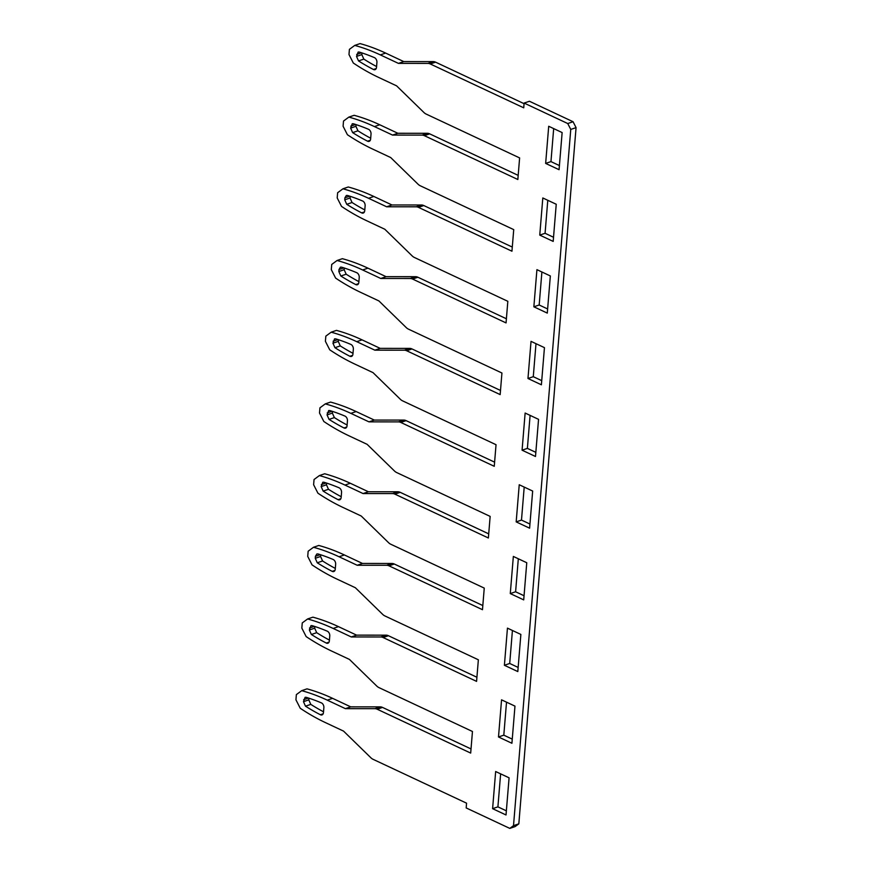 <?xml version="1.0" encoding="UTF-8"?>
<svg xmlns="http://www.w3.org/2000/svg" width="872" height="872" viewBox="0 0 872 872"><rect width="100%" height="100%" fill="white"/><g stroke="black" fill="none" stroke-linecap="round" stroke-linejoin="round"><path stroke-width="1.31" d="M380.77 636.974L351.285 636.952L333.169 628.45A242.362 162.802 -108.8 0 0 307.598 618.967L312.906 617.169A242.362 162.802 71.2 0 1 338.478 626.641L356.604 635.143L386.089 635.165L380.77 636.974A9.472 6.355 -108.8 0 1 383.113 637.53L476.581 681.381L478.357 659.788L384.89 615.937A9.472 6.355 -108.8 0 1 382.634 614.335L355.34 587.717L337.213 579.215A242.362 162.802 -108.8 0 1 312.045 564.882L307.729 556.412L308.154 551.224L313.484 547.278A242.362 162.802 -108.8 0 1 339.066 556.761L357.182 565.263L362.49 563.454L391.975 563.476A9.472 6.355 71.2 0 1 394.318 564.031L482.816 605.549M307.598 618.967L302.257 622.924L301.832 628.102L306.148 636.582A242.362 162.802 -108.8 0 0 331.316 650.915L349.443 659.417L376.737 686.035A9.472 6.355 -108.8 0 0 378.993 687.627L472.461 731.488L470.684 753.081L377.216 709.23A9.472 6.355 -108.8 0 0 374.873 708.674L345.388 708.653L327.273 700.151A242.362 162.802 -108.8 0 0 301.701 690.668L296.36 694.613L295.935 699.802L300.251 708.271A242.362 162.802 -108.8 0 0 325.43 722.605L343.546 731.107L370.84 757.724A9.472 6.355 -108.8 0 0 373.096 759.327L466.564 803.177L466.182 807.93L509.804 828.4L513.51 825.653L570.757 129.427L567.748 123.541L524.127 103.07L523.734 107.823L430.267 63.961A9.472 6.355 -108.8 0 0 427.923 63.405L398.439 63.384L380.323 54.892A242.362 162.802 -108.8 0 0 354.751 45.409L349.41 49.355L348.985 54.533L353.302 63.013A242.362 162.802 -108.8 0 0 378.481 77.346L396.597 85.848L423.89 112.466A9.472 6.355 -108.8 0 0 426.146 114.069L519.614 157.919L517.848 179.512L424.37 135.661A9.472 6.355 -108.8 0 0 422.037 135.106L392.553 135.084L374.426 126.582A242.362 162.802 -108.8 0 0 348.855 117.099L343.514 121.055L343.088 126.233L347.405 134.713A242.362 162.802 -108.8 0 0 372.584 149.047L390.7 157.549L418.004 184.166A9.472 6.355 -108.8 0 0 420.25 185.758L513.728 229.619L511.951 251.212L418.473 207.362A9.472 6.355 -108.8 0 0 416.14 206.806L386.656 206.784L368.529 198.282A242.362 162.802 -108.8 0 0 342.958 188.799L337.627 192.745L337.202 197.933L341.519 206.402A242.362 162.802 -108.8 0 0 366.687 220.736L384.803 229.238L412.107 255.856A9.472 6.355 -108.8 0 0 414.353 257.458L507.831 301.309L506.054 322.913L412.587 279.051A9.472 6.355 -108.8 0 0 410.243 278.495L380.759 278.473L362.643 269.971A242.362 162.802 -108.8 0 0 337.072 260.499L331.731 264.445L331.305 269.622L335.622 278.103A242.362 162.802 -108.8 0 0 360.79 292.436L378.917 300.938L406.21 327.556A9.472 6.355 -108.8 0 0 408.467 329.147L501.934 373.009L500.157 394.602L406.69 350.751A9.472 6.355 -108.8 0 0 404.346 350.195L374.862 350.173L356.746 341.671A242.362 162.802 -108.8 0 0 331.175 332.188L325.834 336.134L325.409 341.323L329.725 349.803A242.362 162.802 -108.8 0 0 354.904 364.125L373.02 372.627L400.313 399.245A9.472 6.355 -108.8 0 0 402.57 400.848L496.037 444.709L494.261 466.302L400.793 422.44A9.472 6.355 -108.8 0 0 398.46 421.885L368.976 421.863L350.849 413.361A242.362 162.802 -108.8 0 0 325.278 403.889L319.937 407.834L319.512 413.012L323.828 421.492A242.362 162.802 -108.8 0 0 349.007 435.826L367.123 444.328L394.417 470.945A9.472 6.355 -108.8 0 0 396.673 472.548L490.151 516.398L488.375 537.991L394.896 494.141A9.472 6.355 -108.8 0 0 392.563 493.585L363.079 493.563L344.952 485.061A242.362 162.802 -108.8 0 0 319.381 475.578L314.051 479.524L313.615 484.712L317.931 493.192A242.362 162.802 -108.8 0 0 343.11 507.515L361.226 516.017L388.531 542.646A9.472 6.355 -108.8 0 0 390.776 544.237L484.254 588.099L482.478 609.692L388.999 565.83A9.472 6.355 -108.8 0 0 386.667 565.274L357.182 565.263M517.815 671.571L520.867 634.434L507.45 628.134L504.398 665.282L517.815 671.571M334.946 570.419L332.199 571.356A3.782 2.54 71.2 0 0 333.791 571.531A3.782 2.54 71.2 0 0 335.251 569.209L335.655 564.249A3.782 2.54 71.2 0 0 333.169 559.497A236.683 158.987 71.2 0 0 317.997 553.938L316.885 553.938L315.424 556.292L315.261 558.287L317.266 562.789L322.575 560.979A236.683 158.987 -108.8 0 0 335.317 568.413M332.199 571.356A236.683 158.987 71.2 0 1 317.266 562.789M311.369 634.489L309.364 629.976L310.988 625.627L312.1 625.627A236.683 158.987 71.2 0 1 327.273 631.186A3.782 2.54 71.2 0 1 329.769 635.939L329.354 640.898A3.782 2.54 71.2 0 1 327.894 643.231A3.782 2.54 71.2 0 1 326.302 643.056A236.683 158.987 71.2 0 1 311.369 634.489L316.689 632.68A236.683 158.987 -108.8 0 0 329.42 640.103M501.553 699.835L498.501 736.971L511.918 743.271L514.971 706.124L501.553 699.835M529.609 528.181L532.661 491.045L519.232 484.745L516.18 521.881L529.609 528.181M346.729 427.029L343.982 427.967A3.782 2.54 71.2 0 0 345.574 428.141A3.782 2.54 71.2 0 0 347.034 425.808L347.448 420.86A3.782 2.54 71.2 0 0 344.963 416.097A236.683 158.987 71.2 0 0 329.78 410.548L328.679 410.548L327.055 414.898L329.06 419.399L334.368 417.59A236.683 158.987 -108.8 0 0 347.1 425.013M343.982 427.967A236.683 158.987 71.2 0 1 329.06 419.399M323.163 491.1A236.683 158.987 71.2 0 0 338.085 499.667A3.782 2.54 71.2 0 0 339.677 499.83A3.782 2.54 71.2 0 0 341.148 497.509L341.552 492.549A3.782 2.54 71.2 0 0 339.066 487.797A236.683 158.987 71.2 0 0 323.894 482.238L322.782 482.238L321.158 486.587L323.163 491.1L328.472 489.29A236.683 158.987 -108.8 0 0 341.214 496.713M523.712 599.882L526.764 562.734L513.346 556.434L510.284 593.581L523.712 599.882M541.392 384.792L544.444 347.645L531.026 341.355L527.974 378.492L541.392 384.792M340.843 276.01A236.683 158.987 71.2 0 0 355.776 284.577A3.782 2.54 71.2 0 0 357.367 284.752A3.782 2.54 71.2 0 0 358.828 282.419L359.231 277.46A3.782 2.54 71.2 0 0 356.746 272.707A236.683 158.987 71.2 0 0 341.573 267.159L340.462 267.159L339.001 269.513L338.837 271.508L340.843 276.01L346.162 274.2A236.683 158.987 -108.8 0 0 358.893 281.623M364.409 211.951L361.662 212.877A3.782 2.54 71.2 0 0 363.253 213.051A3.782 2.54 71.2 0 0 364.725 210.73L365.128 205.77A3.782 2.54 71.2 0 0 362.643 201.018A236.683 158.987 71.2 0 0 347.47 195.459L346.358 195.459L344.898 197.813L344.734 199.808L346.74 204.31L352.048 202.511A236.683 158.987 -108.8 0 0 364.79 209.934M361.662 212.877A236.683 158.987 71.2 0 1 346.74 204.31M547.289 313.103L550.341 275.955L536.923 269.655L533.86 306.802L547.289 313.103M553.186 241.402L556.238 204.255L542.809 197.966L539.757 235.102L553.186 241.402M370.306 140.25L367.559 141.188A3.782 2.54 71.2 0 0 369.15 141.362A3.782 2.54 71.2 0 0 370.622 139.03L371.025 134.07A3.782 2.54 71.2 0 0 368.54 129.318A236.683 158.987 71.2 0 0 353.367 123.759L352.255 123.759L350.631 128.108L352.637 132.62L357.945 130.811A236.683 158.987 -108.8 0 0 370.687 138.234M367.559 141.188A236.683 158.987 71.2 0 1 352.637 132.62M535.495 456.492L538.547 419.345L525.129 413.045L522.077 450.192L535.495 456.492M352.626 355.34L349.879 356.267A3.782 2.54 71.2 0 0 351.471 356.441A3.782 2.54 71.2 0 0 352.931 354.119L353.345 349.16A3.782 2.54 71.2 0 0 350.849 344.407A236.683 158.987 71.2 0 0 335.676 338.848L334.576 338.848L332.951 343.197L334.946 347.71L340.265 345.901A236.683 158.987 -108.8 0 0 352.997 353.324M349.879 356.267A236.683 158.987 71.2 0 1 334.946 347.71M305.483 706.178L303.478 701.677L305.102 697.328L306.203 697.328A236.683 158.987 71.2 0 1 321.387 702.887A3.782 2.54 71.2 0 1 323.872 707.639L323.458 712.598A3.782 2.54 71.2 0 1 321.997 714.92A3.782 2.54 71.2 0 1 320.406 714.746A236.683 158.987 71.2 0 1 305.483 706.178L310.792 704.38A236.683 158.987 -108.8 0 0 323.523 711.803M495.656 771.524L492.604 808.671L506.022 814.971L509.085 777.824L495.656 771.524M376.922 62.381L376.508 67.34A3.782 2.54 71.2 0 1 375.047 69.662A3.782 2.54 71.2 0 1 373.456 69.488A236.683 158.987 71.2 0 1 358.534 60.92L356.528 56.418L358.152 52.069L359.253 52.069A236.683 158.987 71.2 0 1 374.426 57.628A3.782 2.54 71.2 0 1 376.922 62.381M562.135 132.566L559.072 169.702L545.654 163.413L548.706 126.266L562.135 132.566M339.066 556.761L344.375 554.952A242.362 162.802 71.2 0 0 318.803 545.469L313.484 547.278M344.375 554.952L362.49 563.454M386.089 635.165A9.472 6.355 71.2 0 1 388.422 635.721L476.919 677.25M301.701 690.668L307.009 688.858A242.362 162.802 71.2 0 1 332.581 698.341L350.708 706.843L380.192 706.865A9.472 6.355 71.2 0 1 382.525 707.421L471.033 748.939M524.127 103.07L529.435 101.261L573.067 121.731L576.065 127.628L518.829 823.844L515.112 826.591L509.804 828.4M354.751 45.409L360.06 43.6A242.362 162.802 71.2 0 1 385.631 53.083L403.758 61.585L433.242 61.607A9.472 6.355 71.2 0 1 435.575 62.163L524.083 103.681M348.855 117.099L354.163 115.3A242.362 162.802 71.2 0 1 379.745 124.772L397.861 133.274L427.345 133.296A9.472 6.355 71.2 0 1 429.678 133.852L518.186 175.381M342.958 188.799L348.277 186.99A242.362 162.802 71.2 0 1 373.848 196.473L391.964 204.975L421.449 204.996A9.472 6.355 71.2 0 1 423.792 205.552L512.289 247.07M337.072 260.499L342.38 258.69A242.362 162.802 71.2 0 1 367.951 268.162L386.067 276.664L415.552 276.686A9.472 6.355 71.2 0 1 417.895 277.242L506.392 318.771M331.175 332.188L336.483 330.379A242.362 162.802 71.2 0 1 362.054 339.862L380.181 348.364L409.666 348.386A9.472 6.355 71.2 0 1 411.998 348.942L500.495 390.46M325.278 403.889L330.586 402.079A242.362 162.802 71.2 0 1 356.158 411.562L374.284 420.064L403.769 420.075A9.472 6.355 71.2 0 1 406.101 420.631L494.609 462.16M319.381 475.578L324.7 473.769A242.362 162.802 71.2 0 1 350.272 483.252L368.387 491.754L397.872 491.775A9.472 6.355 71.2 0 1 400.215 492.331L488.712 533.86M512.42 630.467L509.706 663.472L518.153 667.44M320.711 554.799L320.58 556.478L322.575 560.979M506.523 702.167L503.809 735.161L512.256 739.129M314.814 626.499L314.683 628.178L316.689 632.68M518.317 558.767L515.603 591.772L524.05 595.74M326.608 483.099L326.466 484.788L328.472 489.29M524.203 487.077L521.489 520.083L529.947 524.039M332.505 411.41L332.363 413.088L334.368 417.59M535.997 343.688L533.283 376.693L541.73 380.65M344.287 268.02L344.157 269.699L346.162 274.2M338.401 339.709L338.26 341.388L340.265 345.901M530.1 415.377L527.386 448.382L535.844 452.35M541.894 271.988L539.179 304.993L547.627 308.961M350.184 196.32L350.043 197.999L352.048 202.511M547.78 200.298L545.076 233.293L553.524 237.26M356.081 124.631L355.94 126.309L357.945 130.811M361.978 52.93L361.836 54.609L363.842 59.111A236.683 158.987 -108.8 0 0 376.573 66.534M559.421 165.571L550.962 161.603L553.676 128.598M506.37 810.829L497.912 806.862L492.604 808.671M500.626 773.856L497.912 806.862M308.928 698.189L308.786 699.867L310.792 704.38M356.604 635.143L351.285 636.952M350.708 706.843L345.388 708.653M518.829 823.844L513.51 825.653M576.065 127.628L570.757 129.427M573.067 121.731L567.748 123.541M403.758 61.585L398.439 63.384M392.553 135.084L397.861 133.274M386.656 206.784L391.964 204.975M386.067 276.664L380.759 278.473M380.181 348.364L374.862 350.173M374.284 420.064L368.976 421.863M368.387 491.754L363.079 493.563M509.706 663.472L504.398 665.282M503.809 735.161L498.501 736.971M515.603 591.772L510.284 593.581M516.18 521.881L521.489 520.083M533.283 376.693L527.974 378.492M522.077 450.192L527.386 448.382M533.86 306.802L539.179 304.993M545.076 233.293L539.757 235.102M550.962 161.603L545.654 163.413M391.975 563.476L386.667 565.274M388.999 565.83L394.318 564.031M383.113 637.53L388.422 635.721M333.169 628.45L338.478 626.641M377.216 709.23L382.525 707.421M380.192 706.865L374.873 708.674M327.273 700.151L332.581 698.341M430.267 63.961L435.575 62.163M433.242 61.607L427.923 63.405M380.323 54.892L385.631 53.083M424.37 135.661L429.678 133.852M427.345 133.296L422.037 135.106M374.426 126.582L379.745 124.772M418.473 207.362L423.792 205.552M421.449 204.996L416.14 206.806M368.529 198.282L373.848 196.473M412.587 279.051L417.895 277.242M415.552 276.686L410.243 278.495M362.643 269.971L367.951 268.162M406.69 350.751L411.998 348.942M409.666 348.386L404.346 350.195M356.746 341.671L362.054 339.862M400.793 422.44L406.101 420.631M403.769 420.075L398.46 421.885M350.849 413.361L356.158 411.562M394.896 494.141L400.215 492.331M397.872 491.775L392.563 493.585M344.952 485.061L350.272 483.252M315.424 556.292L320.264 554.647M320.58 556.478L315.261 558.287M326.302 643.056L329.049 642.119M309.527 627.993L314.367 626.347M314.683 628.178L309.364 629.976M321.321 484.603L326.161 482.957M326.466 484.788L321.158 486.587M338.085 499.667L340.832 498.73M327.218 412.903L332.047 411.257M332.363 413.088L327.055 414.898M339.001 269.513L343.841 267.868M344.157 269.699L338.837 271.508M355.776 284.577L358.523 283.64M333.115 341.214L337.944 339.568M338.26 341.388L332.951 343.197M344.898 197.813L349.737 196.178M350.043 197.999L344.734 199.808M350.795 126.124L355.623 124.478M355.94 126.309L350.631 128.108M356.692 54.424L361.52 52.778M361.836 54.609L356.528 56.418M358.534 60.92L363.842 59.111M376.203 68.55L373.456 69.488M323.152 713.819L320.406 714.746M303.641 699.682L308.47 698.047M308.786 699.867L303.478 701.677"/></g></svg>

